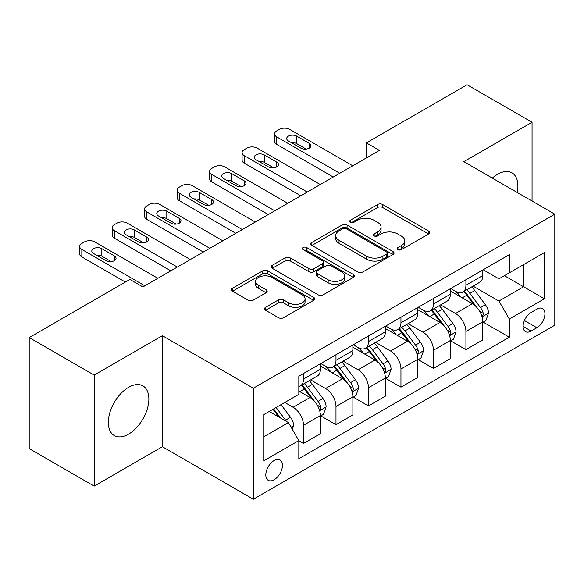 <?xml version="1.0" encoding="UTF-8"?>
<svg xmlns="http://www.w3.org/2000/svg" width="584" height="584" viewBox="0 0 584 584"><rect width="100%" height="100%" fill="white"/><g stroke="black" fill="none" stroke-linecap="round" stroke-linejoin="round"><path stroke-width="0.88" d="M397.908 249.616A2.526 1.46 0 0 0 401.478 249.616L428.583 233.972A3.606 2.08 0 0 0 429.641 232.498A3.606 2.08 0 0 0 428.583 231.023L382.666 204.517A3.606 2.08 0 0 0 377.563 204.517L350.458 220.168A2.526 1.46 0 0 0 349.721 221.197A2.526 1.46 0 0 0 350.458 222.227A2.526 1.46 0 0 0 354.035 222.227L357.539 220.204A11.541 6.665 0 0 1 373.869 220.204L377.695 222.409A11.541 6.665 0 0 1 381.075 227.125A11.541 6.665 0 0 1 377.695 231.833L374.183 233.863A2.526 1.46 0 0 0 373.446 234.892A2.526 1.46 0 0 0 374.183 235.921A2.526 1.46 0 0 0 377.753 235.921L381.264 233.899A11.541 6.665 0 0 1 397.587 233.899L401.412 236.104A11.541 6.665 0 0 1 404.8 240.82A11.541 6.665 0 0 1 401.412 245.536L397.908 247.558A2.526 1.46 0 0 0 397.171 248.587A2.526 1.46 0 0 0 397.908 249.616L397.908 247.558M128.604 434.124A28.667 16.549 120 0 0 147.329 408.866A28.667 16.549 120 0 0 142.934 385.893A28.667 16.549 120 0 0 128.604 387.309A28.667 16.549 120 0 0 109.872 412.574A28.667 16.549 120 0 0 114.267 435.547A28.667 16.549 120 0 0 128.604 434.124M517.198 192.457A28.667 16.549 120 0 0 511.964 172.835A28.667 16.549 120 0 0 497.626 174.258A28.667 16.549 120 0 0 492.349 178.113M274.137 479.734A11.76 6.789 120 0 0 281.817 469.375A11.76 6.789 120 0 0 280.013 459.951A11.76 6.789 120 0 0 274.137 460.528A11.76 6.789 120 0 0 266.45 470.894A11.76 6.789 120 0 0 268.253 480.318A11.76 6.789 120 0 0 274.137 479.734M265.581 307.315A3.606 2.08 0 0 0 264.523 308.783A3.606 2.08 0 0 0 265.581 310.257L278.466 317.696A3.606 2.08 0 0 0 283.568 317.696L313.666 300.315A3.606 2.08 0 0 0 314.725 298.847A3.606 2.08 0 0 0 313.666 297.373L267.749 270.866A3.606 2.08 0 0 0 262.647 270.866L232.549 288.24A3.606 2.08 0 0 0 231.49 289.715A3.606 2.08 0 0 0 232.549 291.19L248.105 300.169A3.606 2.08 0 0 0 253.208 300.169L266.092 292.73A3.606 2.08 0 0 0 267.151 291.263A3.606 2.08 0 0 0 266.092 289.788L258.376 285.335A9.651 5.57 0 0 1 255.551 281.393A9.651 5.57 0 0 1 261.508 276.247A9.651 5.57 0 0 1 272.02 277.451L302.249 294.905A9.651 5.57 0 0 1 305.074 298.847A9.651 5.57 0 0 1 299.118 303.994A9.651 5.57 0 0 1 288.606 302.782L283.568 299.877A3.606 2.08 0 0 0 278.466 299.877L265.581 307.315L265.581 310.257M162.388 335.698L94.17 375.081L29.2 337.574L29.2 448.6L94.17 486.114L162.388 446.731L253.346 499.24L253.346 388.214L162.388 335.698L162.388 446.731M532.061 201.042L532.061 122.268L463.842 161.651L554.8 214.167L253.346 388.214M532.061 122.268L467.091 84.76L366.387 142.898L366.387 157.899M29.2 337.574L129.903 279.437L142.898 286.934L379.381 150.402L366.387 142.898M357.795 271.896A3.606 2.08 0 0 0 362.898 271.896L392.995 254.514A3.606 2.08 0 0 0 394.054 253.04A3.606 2.08 0 0 0 392.995 251.573L347.078 225.059A3.606 2.08 0 0 0 341.983 225.059L311.878 242.44A3.606 2.08 0 0 0 310.827 243.915A3.606 2.08 0 0 0 311.878 245.382L357.795 271.896M304.089 250.164A2.526 1.46 0 0 1 306.651 250.521L306.651 247.521L353.335 274.473A3.606 2.08 0 0 1 354.386 275.947A3.606 2.08 0 0 1 353.335 277.415L323.229 294.796A3.606 2.08 0 0 1 318.127 294.796L272.217 268.29L272.217 265.34A3.606 2.08 0 0 0 271.159 266.815A3.606 2.08 0 0 0 272.217 268.29M272.217 265.34L285.094 257.902A3.606 2.08 0 0 1 290.197 257.902L308.819 268.655A3.606 2.08 0 0 0 313.922 268.655L322.463 263.72A3.606 2.08 0 0 0 323.521 262.245A3.606 2.08 0 0 0 322.463 260.778L303.081 249.58A2.526 1.46 0 0 1 302.337 248.55A2.526 1.46 0 0 1 303.899 247.207A2.526 1.46 0 0 1 306.651 247.521M536.871 309.14L531.148 312.44A11.395 6.577 120 0 0 523.709 322.485A11.395 6.577 120 0 0 525.454 331.61A11.395 6.577 120 0 0 531.148 331.048L536.871 327.748A11.395 6.577 120 0 0 544.31 317.711A11.395 6.577 120 0 0 542.565 308.578A11.395 6.577 120 0 0 536.871 309.14M253.346 499.24L554.8 325.2L554.8 214.167M483.202 269.757L498.926 278.831L509.321 272.83L509.321 254.675L298.818 376.206L298.818 394.361L263.742 414.618L263.742 460.834L298.818 440.577L298.818 458.732L509.321 337.202L509.321 319.046L498.926 301.037L473.084 286.123M509.321 272.83L544.405 252.58L544.405 298.789L509.321 319.046M94.17 375.081L94.17 486.114M504.386 275.684L523.614 286.788L523.614 264.581L544.405 252.58M498.926 301.037L523.614 286.788L544.405 298.789M263.742 436.825L288.43 422.568L269.195 411.464M298.818 440.723L303.498 443.424L303.498 425.269A14.702 8.49 -120 0 0 293.102 407.267L284.788 402.464M303.498 443.424L320.39 433.671L320.39 415.516A14.702 8.49 -120 0 0 309.994 397.514L298.818 391.061M320.784 415.896L335.983 424.67L335.983 406.515A14.702 8.49 -120 0 0 325.587 388.513L310.666 379.892M335.983 424.67L352.875 414.917L352.875 396.762A14.702 8.49 -120 0 0 342.479 378.76L320.39 366.007M353.269 397.142L368.467 405.916L368.467 387.761A14.702 8.49 -120 0 0 358.072 369.76L343.151 361.138M368.467 405.916L385.36 396.164L385.36 378.009A14.702 8.49 -120 0 0 374.964 360.007L352.875 347.254M385.754 378.388L400.952 387.163L400.952 369.008A14.702 8.49 -120 0 0 390.557 351.006L375.636 342.385M400.952 387.163L417.845 377.41L417.845 359.255A14.702 8.49 -120 0 0 407.45 341.253L385.36 328.5M418.232 359.627L433.438 368.409L433.438 350.254A14.702 8.49 -120 0 0 423.042 332.245L408.114 323.631M433.438 368.409L450.33 358.656L450.33 340.501A14.702 8.49 -120 0 0 439.934 322.492L417.845 309.739M450.717 340.873L465.923 349.655L465.923 331.5A14.702 8.49 -120 0 0 455.527 313.491L440.599 304.877M465.923 349.655L482.815 339.903L482.815 321.748A14.702 8.49 -120 0 0 472.419 303.738L450.33 290.985M450.717 288.511L455.527 291.285A14.702 8.49 -120 0 0 462.878 292.015A14.702 8.49 -120 0 0 465.923 285.284L465.923 279.736M418.232 307.264L423.042 310.038A14.702 8.49 -120 0 0 430.393 310.768A14.702 8.49 -120 0 0 433.438 304.038L433.438 298.49M385.747 326.018L390.557 328.799A14.702 8.49 -120 0 0 397.908 329.522A14.702 8.49 -120 0 0 400.952 322.791L400.952 317.243M353.269 344.779L358.072 347.553A14.702 8.49 -120 0 0 365.423 348.283A14.702 8.49 -120 0 0 368.467 341.552L368.467 335.997M320.784 363.533L325.587 366.307A14.702 8.49 -120 0 0 332.938 367.037A14.702 8.49 -120 0 0 335.983 360.306L335.983 354.751M483.202 322.12L509.321 337.202M462.878 292.015L479.771 282.262A14.702 8.49 -120 0 0 482.815 275.531L482.815 269.983M430.393 310.768L447.286 301.016A14.702 8.49 -120 0 0 450.33 294.285L450.33 288.737M397.908 329.522L414.801 319.769A14.702 8.49 -120 0 0 417.845 313.046L417.845 307.491M365.423 348.283L382.316 338.53A14.702 8.49 -120 0 0 385.36 331.8L385.36 326.244M332.938 367.037L349.831 357.284A14.702 8.49 -120 0 0 352.875 350.553L352.875 344.998M298.818 386.382A14.702 8.49 -120 0 0 300.453 385.79L317.346 376.038A14.702 8.49 -120 0 0 320.39 369.307L320.39 363.752M300.453 385.79A14.702 8.49 -120 0 0 303.498 379.06L303.498 373.504M288.43 422.568L298.818 440.577M398.916 249.974L401.412 248.536A11.541 6.665 0 0 0 404.8 243.82L404.8 240.82M381.075 227.125L381.075 230.125A11.541 6.665 0 0 1 377.695 234.834L375.191 236.279M428.532 234.001L382.666 207.517A3.606 2.08 0 0 0 377.563 207.517L351.473 222.584M392.952 254.544L347.078 228.059A3.606 2.08 0 0 0 341.983 228.059L311.929 245.411M386.623 254.077A2.526 1.46 0 0 0 387.36 253.04A2.526 1.46 0 0 0 386.623 252.011L346.319 228.746A2.526 1.46 0 0 0 342.742 228.746L339.048 230.877A11.541 6.665 0 0 0 335.669 235.593A11.541 6.665 0 0 0 339.048 240.301L366.599 256.208A11.541 6.665 0 0 0 382.921 256.208L386.623 254.077L386.623 257.077A2.526 1.46 0 0 0 387.36 256.048L387.36 253.04M335.669 235.593L335.669 238.593A11.541 6.665 0 0 0 339.048 243.302L339.048 240.301M386.623 257.077L382.921 259.208A11.541 6.665 0 0 1 366.599 259.208L339.048 243.302M272.261 268.312L285.094 260.902L285.094 257.902M323.521 262.245L323.521 265.245A3.606 2.08 0 0 1 322.463 266.72L313.922 271.655A3.606 2.08 0 0 1 308.819 271.655L290.197 260.902A3.606 2.08 0 0 0 285.094 260.902M306.651 250.521L353.284 277.444M328.142 279.809A9.651 5.57 0 0 0 338.662 281.021A9.651 5.57 0 0 0 344.618 275.874A9.651 5.57 0 0 0 341.786 271.932L331.135 265.786A3.606 2.08 0 0 0 326.04 265.786L317.492 270.713A3.606 2.08 0 0 0 316.433 272.188A3.606 2.08 0 0 0 317.492 273.662L328.142 279.809L328.142 282.809A9.651 5.57 0 0 0 338.662 284.021A9.651 5.57 0 0 0 344.618 278.875L344.618 275.874M316.433 272.188L316.433 275.188A3.606 2.08 0 0 0 317.492 276.663L317.492 273.662M328.142 282.809L317.492 276.663M305.074 298.847L305.074 301.848A9.651 5.57 0 0 1 299.118 306.994A9.651 5.57 0 0 1 288.606 305.782L283.568 302.877A3.606 2.08 0 0 0 278.466 302.877L265.632 310.286M255.551 281.393L255.551 284.393A9.651 5.57 0 0 0 258.376 288.335L258.376 285.335M266.041 292.759L258.376 288.335M313.615 300.344L267.749 273.867A3.606 2.08 0 0 0 262.647 273.867L232.593 291.212M482.815 322.346L485.932 320.543L488.531 313.046A9.738 5.621 -120 0 0 485.421 304.746L474.807 290.577A28.112 16.235 -120 0 0 471.733 286.897M461.178 297.249A28.112 16.235 -120 0 0 455.418 291.226M481.924 316.382L483.063 315.156L483.275 313.455A9.738 5.621 -120 0 0 480.486 307.6L469.864 293.423A28.112 16.235 -120 0 0 466.799 289.752M464.185 291.263A23.338 13.476 60 0 1 468.01 295.621L476.997 307.615M463.681 291.555A28.112 16.235 60 0 1 466.747 295.227L473.806 304.651M339.749 173.28L276.736 136.897A7.351 4.241 0 0 1 274.582 133.897A7.351 4.241 0 0 1 276.736 130.896L279.334 129.392A7.351 4.241 0 0 1 289.73 129.392L352.743 165.783M274.582 133.897L274.582 141.401A7.351 4.241 180 0 0 276.736 144.401L333.252 177.032M288.43 140.948A5.884 3.395 180 0 1 286.707 138.547A5.884 3.395 180 0 1 290.336 135.408A5.884 3.395 180 0 1 296.745 136.145L309.213 143.35A5.884 3.395 180 0 1 310.936 145.752A5.884 3.395 180 0 1 307.308 148.883A5.884 3.395 180 0 1 300.899 148.153L288.43 140.948M291.489 142.715A5.884 3.395 180 0 1 296.745 143.649L306.155 149.088M450.33 341.1L453.447 339.297L456.046 331.8A9.738 5.621 -120 0 0 452.936 323.507L442.322 309.33A28.112 16.235 -120 0 0 439.248 305.658M428.692 316.002A28.112 16.235 -120 0 0 422.933 309.98M449.439 335.136L450.578 333.909L450.79 332.216A9.738 5.621 -120 0 0 448.001 326.354L437.379 312.177A28.112 16.235 -120 0 0 434.314 308.505M431.7 310.016A23.338 13.476 60 0 1 435.525 314.374L444.512 326.368M431.196 310.308A28.112 16.235 60 0 1 434.262 313.98L441.321 323.405M417.845 359.853L420.962 358.058L423.561 350.553A9.738 5.621 -120 0 0 420.451 342.261L409.837 328.084A28.112 16.235 -120 0 0 406.771 324.412M396.207 334.756A28.112 16.235 -120 0 0 390.448 328.734M416.961 353.889L418.093 352.67L418.305 350.969A9.738 5.621 -120 0 0 415.516 345.108L404.894 330.938A28.112 16.235 -120 0 0 401.829 327.259M399.215 328.77A23.338 13.476 60 0 1 403.048 333.128L412.027 345.122M398.711 329.062A28.112 16.235 60 0 1 401.777 332.734L408.836 342.158M385.36 378.607L388.477 376.811L391.076 369.307A9.738 5.621 -120 0 0 387.966 361.014L377.352 346.838A28.112 16.235 -120 0 0 374.286 343.166M363.722 353.517A28.112 16.235 -120 0 0 357.963 347.487M384.476 372.643L385.608 371.424L385.82 369.723A9.738 5.621 -120 0 0 383.031 363.861L372.409 349.692A28.112 16.235 -120 0 0 369.344 346.013M366.73 347.524A23.338 13.476 60 0 1 370.563 351.882L379.549 363.876M366.226 347.816A28.112 16.235 60 0 1 369.292 351.488L376.351 360.912M307.264 192.034L244.251 155.651A7.351 4.241 0 0 1 242.097 152.65A7.351 4.241 0 0 1 244.251 149.65L246.849 148.153A7.351 4.241 0 0 1 257.245 148.153L320.258 184.537M242.097 152.65L242.097 160.155A7.351 4.241 180 0 0 244.251 163.155L300.767 195.786M255.945 159.702A5.884 3.395 180 0 1 254.222 157.3A5.884 3.395 180 0 1 257.851 154.169A5.884 3.395 180 0 1 264.26 154.899L276.736 162.104A5.884 3.395 180 0 1 278.451 164.505A5.884 3.395 180 0 1 274.823 167.644A5.884 3.395 180 0 1 268.414 166.907L255.945 159.702M259.004 161.469A5.884 3.395 180 0 1 264.26 162.403L273.67 167.842M274.787 210.787L211.766 174.404A7.351 4.241 0 0 1 209.612 171.404A7.351 4.241 0 0 1 211.766 168.404L214.364 166.907A7.351 4.241 0 0 1 224.76 166.907L287.773 203.29M209.612 171.404L209.612 178.908A7.351 4.241 180 0 0 211.766 181.909L268.29 214.54M223.46 178.456A5.884 3.395 180 0 1 221.737 176.054A5.884 3.395 180 0 1 225.366 172.922A5.884 3.395 180 0 1 231.775 173.66L244.251 180.857A5.884 3.395 180 0 1 245.973 183.259A5.884 3.395 180 0 1 242.338 186.398A5.884 3.395 180 0 1 235.929 185.661L223.46 178.456M226.519 180.222A5.884 3.395 180 0 1 231.775 181.157L241.192 186.595M242.302 229.548L179.281 193.165A7.351 4.241 0 0 1 177.127 190.158A7.351 4.241 0 0 1 179.281 187.157L181.88 185.661A7.351 4.241 0 0 1 192.275 185.661L255.296 222.044M177.127 190.158L177.127 197.662A7.351 4.241 180 0 0 179.281 200.662L235.805 233.293M190.975 197.209A5.884 3.395 180 0 1 189.252 194.815A5.884 3.395 180 0 1 192.881 191.676A5.884 3.395 180 0 1 199.29 192.413L211.766 199.611A5.884 3.395 180 0 1 213.488 202.013A5.884 3.395 180 0 1 209.853 205.152A5.884 3.395 180 0 1 203.444 204.415L190.975 197.209M194.034 198.976A5.884 3.395 180 0 1 199.29 199.911L208.707 205.349M352.875 397.368L355.992 395.565L358.591 388.061A9.738 5.621 -120 0 0 355.481 379.768L344.867 365.591A28.112 16.235 -120 0 0 341.801 361.919M331.238 372.271A28.112 16.235 -120 0 0 325.485 366.241M351.991 391.397L353.123 390.178L353.335 388.477A9.738 5.621 -120 0 0 350.546 382.622L339.924 368.446A28.112 16.235 -120 0 0 336.858 364.774M334.245 366.277A23.338 13.476 60 0 1 338.078 370.636L347.064 382.629M333.741 366.569A28.112 16.235 60 0 1 336.807 370.249L343.866 379.666M209.817 248.302L146.796 211.919A7.351 4.241 0 0 1 144.642 208.919A7.351 4.241 0 0 1 146.796 205.918L149.394 204.415A7.351 4.241 0 0 1 159.79 204.415L222.811 240.798M144.642 208.919L144.642 216.416A7.351 4.241 180 0 0 146.796 219.416L203.32 252.054M158.49 215.971A5.884 3.395 180 0 1 156.767 213.569A5.884 3.395 180 0 1 160.396 210.43A5.884 3.395 180 0 1 166.805 211.167L179.281 218.365A5.884 3.395 180 0 1 181.003 220.767A5.884 3.395 180 0 1 177.368 223.906A5.884 3.395 180 0 1 170.966 223.168L158.49 215.971M161.549 217.737A5.884 3.395 180 0 1 166.805 218.672L176.222 224.103M320.39 416.122L323.507 414.319L326.106 406.814A9.738 5.621 -120 0 0 323.003 398.522L312.382 384.352A28.112 16.235 -120 0 0 309.316 380.673M319.506 410.158L320.638 408.931L320.85 407.231A9.738 5.621 -120 0 0 318.061 401.376L307.447 387.199A28.112 16.235 -120 0 0 304.373 383.527M301.76 385.038A23.338 13.476 60 0 1 305.593 389.389L314.579 401.383M301.256 385.323A28.112 16.235 60 0 1 304.322 389.002L311.382 398.427M177.332 267.056L114.311 230.673A7.351 4.241 0 0 1 112.157 227.672A7.351 4.241 0 0 1 114.311 224.672L116.909 223.168A7.351 4.241 0 0 1 127.305 223.168L190.326 259.551M112.157 227.672L112.157 235.169A7.351 4.241 180 0 0 114.311 238.17L170.835 270.808M126.005 234.724A5.884 3.395 180 0 1 124.282 232.322A5.884 3.395 180 0 1 127.911 229.183A5.884 3.395 180 0 1 134.32 229.921L146.796 237.126A5.884 3.395 180 0 1 148.518 239.52A5.884 3.395 180 0 1 144.883 242.659A5.884 3.395 180 0 1 138.481 241.922L126.005 234.724M129.064 236.491A5.884 3.395 180 0 1 134.32 237.425L143.737 242.856M292.328 429.32L293.621 425.568A9.738 5.621 -120 0 0 290.518 417.275L281.043 404.632M286.467 421.436A9.738 5.621 -120 0 0 285.576 420.13L276.101 407.479M273.662 408.888L280.473 417.976M272.983 409.282L278.758 416.991M144.847 285.81L81.826 249.426A7.351 4.241 0 0 1 79.672 246.426A7.351 4.241 0 0 1 81.826 243.426L84.425 241.922A7.351 4.241 0 0 1 94.82 241.922L157.841 278.305M79.672 246.426L79.672 253.931A7.351 4.241 180 0 0 81.826 256.931L125.356 282.057M93.52 253.478A5.884 3.395 180 0 1 91.797 251.076A5.884 3.395 180 0 1 95.426 247.937A5.884 3.395 180 0 1 101.835 248.674L114.311 255.88A5.884 3.395 180 0 1 116.033 258.281A5.884 3.395 180 0 1 112.405 261.413A5.884 3.395 180 0 1 105.996 260.676L93.52 253.478M96.579 255.244A5.884 3.395 180 0 1 101.835 256.179L111.252 261.61M293.102 407.267L309.994 397.514M325.587 388.513L342.479 378.76M358.072 369.76L374.964 360.007M390.557 351.006L407.45 341.253M423.042 332.245L439.934 322.492M455.527 313.491L472.419 303.738M465.923 285.284L482.815 275.531M465.923 331.5L482.815 321.748M433.438 350.254L450.33 340.501M433.438 304.038L450.33 294.285M400.952 369.008L417.845 359.255M400.952 322.791L417.845 313.046M368.467 387.761L385.36 378.009M368.467 341.552L385.36 331.8M335.983 406.515L352.875 396.762M335.983 360.306L352.875 350.553M303.498 425.269L320.39 415.516M303.498 379.06L320.39 369.307M524.41 320.55L536.871 327.748M523.096 326.398L531.148 331.048M401.412 248.536L401.412 245.536M374.183 235.921L374.183 233.863M377.695 234.834L377.695 231.833M350.458 222.227L350.458 220.168M377.563 207.517L377.563 204.517M382.666 207.517L382.666 204.517M428.583 233.972L428.583 231.023M311.878 245.382L311.878 242.44M341.983 228.059L341.983 225.059M347.078 228.059L347.078 225.059M392.995 254.514L392.995 251.573M366.599 259.208L366.599 256.208M382.921 259.208L382.921 256.208M290.197 260.902L290.197 257.902M308.819 271.655L308.819 268.655M313.922 271.655L313.922 268.655M322.463 266.72L322.463 263.72M353.335 277.415L353.335 274.473M278.466 302.877L278.466 299.877M283.568 302.877L283.568 299.877M288.606 305.782L288.606 302.782M266.092 292.73L266.092 289.788M232.549 291.19L232.549 288.24M262.647 273.867L262.647 270.866M267.749 273.867L267.749 270.866M313.666 300.315L313.666 297.373M482.085 316.915L488.465 313.228M469.864 293.423L474.807 290.577M462.207 297.847L466.747 295.227M480.486 307.6L485.421 304.746M479.712 311.403L483.275 313.455M276.736 144.401L276.736 136.897M296.745 136.145L296.745 143.649M309.213 143.35L309.213 148.153M449.6 335.669L455.98 331.982M437.379 312.177L442.322 309.33M429.722 316.601L434.262 313.98M448.001 326.354L452.936 323.507M447.227 330.157L450.79 332.216M417.115 354.422L423.495 350.743M404.894 330.938L409.837 328.084M397.237 335.355L401.777 332.734M415.516 345.108L420.451 342.261M414.742 348.911L418.305 350.969M384.63 373.176L391.01 369.497M372.409 349.692L377.352 346.838M364.759 354.108L369.292 351.488M383.031 363.861L387.966 361.014M382.257 367.664L385.82 369.723M244.251 163.155L244.251 155.651M264.26 154.899L264.26 162.403M276.736 162.104L276.736 166.907M211.766 181.909L211.766 174.404M231.775 173.66L231.775 181.157M244.251 180.857L244.251 185.661M179.281 200.662L179.281 193.165M199.29 192.413L199.29 199.911M211.766 199.611L211.766 204.415M352.152 391.93L358.525 388.25M339.924 368.446L344.867 365.591M332.274 372.862L336.807 370.249M350.546 382.622L355.481 379.768M349.772 386.425L353.335 388.477M146.796 219.416L146.796 211.919M166.805 211.167L166.805 218.672M179.281 218.365L179.281 223.168M319.667 410.691L326.047 407.004M307.447 387.199L312.382 384.352M299.789 391.623L304.322 389.002M318.061 401.376L323.003 398.522M317.287 405.179L320.85 407.231M114.311 238.17L114.311 230.673M134.32 229.921L134.32 237.425M146.796 237.126L146.796 241.922M291.087 427.181L293.562 425.758M285.576 420.13L290.518 417.275M81.826 256.931L81.826 249.426M101.835 248.674L101.835 256.179M114.311 255.88L114.311 260.676"/></g></svg>
